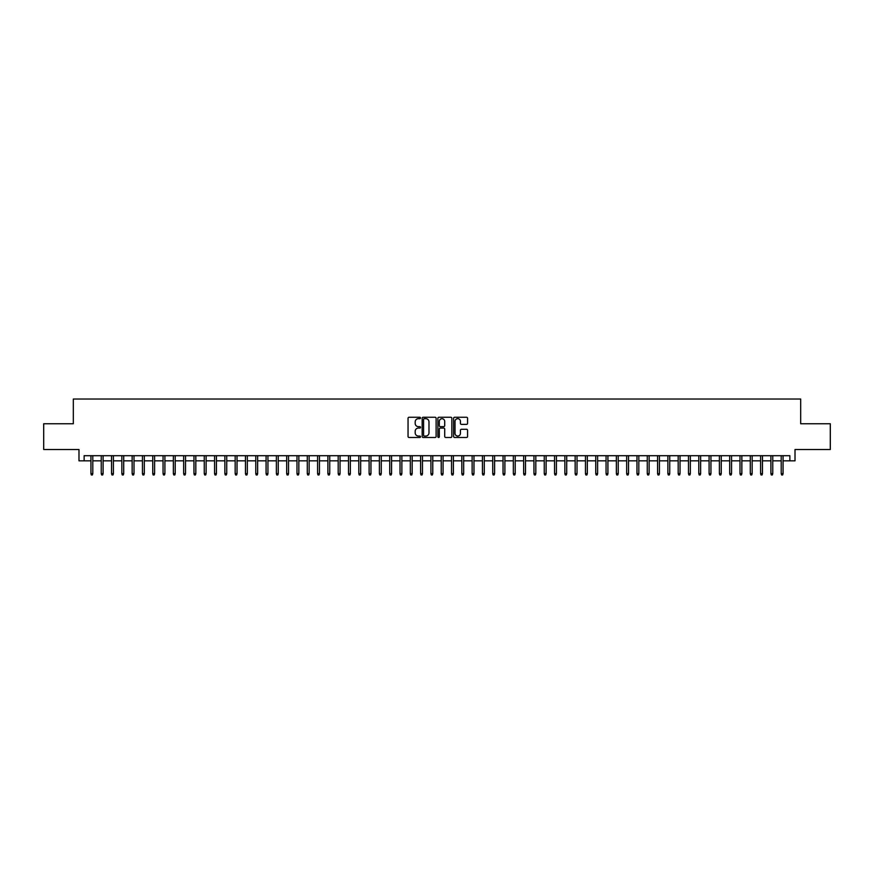 <?xml version="1.0" encoding="UTF-8"?>
<svg xmlns="http://www.w3.org/2000/svg" width="874" height="874" viewBox="0 0 874 874"><rect width="100%" height="100%" fill="white"/><g stroke="black" fill="none" stroke-linecap="round" stroke-linejoin="round"><path stroke-width="1.31" d="M420.514 417.958A0.71 0.71 0 0 0 419.804 417.259L409.065 417.259A1.016 1.016 0 0 0 408.049 418.264L408.049 436.465A1.016 1.016 0 0 0 409.065 437.481L419.804 437.481A0.71 0.71 0 0 0 420.514 436.771A0.71 0.71 0 0 0 419.804 436.06L418.417 436.06A3.234 3.234 0 0 1 415.183 432.827L415.183 431.308A3.234 3.234 0 0 1 418.417 428.074L419.804 428.074A0.71 0.71 0 0 0 420.514 427.364A0.71 0.71 0 0 0 419.804 426.654L418.417 426.654A3.234 3.234 0 0 1 415.183 423.42L415.183 421.902A3.234 3.234 0 0 1 418.417 418.668L419.804 418.668A0.71 0.71 0 0 0 420.514 417.958M466.552 424.382A1.016 1.016 0 0 0 467.568 423.377L467.568 418.264A1.016 1.016 0 0 0 466.552 417.259L454.622 417.259A1.016 1.016 0 0 0 453.606 418.264L453.606 436.465A1.016 1.016 0 0 0 454.622 437.481L466.552 437.481A1.016 1.016 0 0 0 467.568 436.465L467.568 430.303A1.016 1.016 0 0 0 466.552 429.287L461.45 429.287A1.016 1.016 0 0 0 460.434 430.303L460.434 433.362A2.709 2.709 0 0 1 457.736 436.06A2.709 2.709 0 0 1 455.026 433.362L455.026 421.377A2.709 2.709 0 0 1 457.736 418.668A2.709 2.709 0 0 1 460.434 421.377L460.434 423.377A1.016 1.016 0 0 0 461.45 424.382L466.552 424.382M84.133 460.849L84.133 455.704L789.867 455.704L789.867 460.849L795.012 460.849L795.012 449.52L830.3 449.52L830.3 423.759L800.682 423.759L800.682 399.036L73.318 399.036L73.318 423.759L43.7 423.759L43.7 449.52L78.988 449.52L78.988 460.849L90.94 460.849M436.115 418.264A1.016 1.016 0 0 0 435.099 417.259L423.169 417.259A1.016 1.016 0 0 0 422.164 418.264L422.164 436.465A1.016 1.016 0 0 0 423.169 437.481L435.099 437.481A1.016 1.016 0 0 0 436.115 436.465L436.115 418.264M438.901 417.259L450.831 417.259A1.016 1.016 0 0 1 451.836 418.264L451.836 436.465A1.016 1.016 0 0 1 450.831 437.481L445.718 437.481A1.016 1.016 0 0 1 444.713 436.465L444.713 429.09A1.016 1.016 0 0 0 443.697 428.074L440.31 428.074A1.016 1.016 0 0 0 439.305 429.09L439.305 436.771A0.71 0.71 0 0 1 438.595 437.481A0.71 0.71 0 0 1 437.885 436.771L437.885 418.264A1.016 1.016 0 0 1 438.901 417.259M92.797 460.849L101.242 460.849M103.099 460.849L111.544 460.849M113.401 460.849L121.847 460.849M123.704 460.849L132.149 460.849M134.006 460.849L142.451 460.849M144.308 460.849L152.753 460.849M154.611 460.849L163.056 460.849M164.913 460.849L173.358 460.849M175.215 460.849L183.66 460.849M185.517 460.849L193.962 460.849M195.82 460.849L204.265 460.849M206.122 460.849L214.567 460.849M216.424 460.849L224.869 460.849M226.727 460.849L235.172 460.849M237.029 460.849L245.474 460.849M247.331 460.849L255.776 460.849M257.633 460.849L266.078 460.849M267.936 460.849L276.381 460.849M278.238 460.849L286.683 460.849M288.54 460.849L296.985 460.849M298.842 460.849L307.287 460.849M309.145 460.849L317.59 460.849M319.447 460.849L327.892 460.849M329.749 460.849L338.194 460.849M340.052 460.849L348.497 460.849M350.354 460.849L358.799 460.849M360.656 460.849L369.101 460.849M370.958 460.849L379.403 460.849M381.261 460.849L389.717 460.849M391.563 460.849L400.019 460.849M401.865 460.849L410.321 460.849M412.167 460.849L420.623 460.849M422.47 460.849L430.926 460.849M432.772 460.849L441.228 460.849M443.074 460.849L451.53 460.849M453.377 460.849L461.833 460.849M463.679 460.849L472.135 460.849M473.981 460.849L482.437 460.849M484.283 460.849L492.739 460.849M494.597 460.849L503.042 460.849M504.899 460.849L513.344 460.849M515.201 460.849L523.646 460.849M525.503 460.849L533.948 460.849M535.806 460.849L544.251 460.849M546.108 460.849L554.553 460.849M556.41 460.849L564.855 460.849M566.713 460.849L575.158 460.849M577.015 460.849L585.46 460.849M587.317 460.849L595.762 460.849M597.619 460.849L606.064 460.849M607.922 460.849L616.367 460.849M618.224 460.849L626.669 460.849M628.526 460.849L636.971 460.849M638.828 460.849L647.273 460.849M649.131 460.849L657.576 460.849M659.433 460.849L667.878 460.849M669.735 460.849L678.18 460.849M680.038 460.849L688.483 460.849M690.34 460.849L698.785 460.849M700.642 460.849L709.087 460.849M710.944 460.849L719.389 460.849M721.247 460.849L729.692 460.849M731.549 460.849L739.994 460.849M741.851 460.849L750.296 460.849M752.153 460.849L760.599 460.849M762.456 460.849L770.901 460.849M772.758 460.849L781.203 460.849M783.06 460.849L789.867 460.849M424.283 418.668A0.71 0.71 0 0 0 423.573 419.378L423.573 435.361A0.71 0.71 0 0 0 424.283 436.06L425.747 436.06A3.234 3.234 0 0 0 428.981 432.827L428.981 421.902A3.234 3.234 0 0 0 425.747 418.668L424.283 418.668M444.713 421.421A2.709 2.709 0 0 0 442.004 418.722A2.709 2.709 0 0 0 439.305 421.421L439.305 425.649A1.016 1.016 0 0 0 440.31 426.654L443.697 426.654A1.016 1.016 0 0 0 444.713 425.649L444.713 421.421M90.94 473.621L91.344 474.964L92.382 474.964L92.797 473.621L90.94 473.621L90.94 455.704M92.797 473.621L92.797 455.704M101.242 473.621L101.657 474.964L102.684 474.964L103.099 473.621L101.242 473.621L101.242 455.704M103.099 473.621L103.099 455.704M111.544 473.621L111.959 474.964L112.986 474.964L113.401 473.621L111.544 473.621L111.544 455.704M113.401 473.621L113.401 455.704M121.847 473.621L122.262 474.964L123.289 474.964L123.704 473.621L121.847 473.621L121.847 455.704M123.704 473.621L123.704 455.704M132.149 473.621L132.564 474.964L133.591 474.964L134.006 473.621L132.149 473.621L132.149 455.704M134.006 473.621L134.006 455.704M142.451 473.621L142.866 474.964L143.893 474.964L144.308 473.621L142.451 473.621L142.451 455.704M144.308 473.621L144.308 455.704M152.753 473.621L153.168 474.964L154.195 474.964L154.611 473.621L152.753 473.621L152.753 455.704M154.611 473.621L154.611 455.704M163.056 473.621L163.471 474.964L164.498 474.964L164.913 473.621L163.056 473.621L163.056 455.704M164.913 473.621L164.913 455.704M173.358 473.621L173.773 474.964L174.8 474.964L175.215 473.621L173.358 473.621L173.358 455.704M175.215 473.621L175.215 455.704M183.66 473.621L184.075 474.964L185.102 474.964L185.517 473.621L183.66 473.621L183.66 455.704M185.517 473.621L185.517 455.704M193.962 473.621L194.378 474.964L195.405 474.964L195.82 473.621L193.962 473.621L193.962 455.704M195.82 473.621L195.82 455.704M204.265 473.621L204.68 474.964L205.707 474.964L206.122 473.621L204.265 473.621L204.265 455.704M206.122 473.621L206.122 455.704M214.567 473.621L214.982 474.964L216.009 474.964L216.424 473.621L214.567 473.621L214.567 455.704M216.424 473.621L216.424 455.704M224.869 473.621L225.284 474.964L226.311 474.964L226.727 473.621L224.869 473.621L224.869 455.704M226.727 473.621L226.727 455.704M235.172 473.621L235.587 474.964L236.614 474.964L237.029 473.621L235.172 473.621L235.172 455.704M237.029 473.621L237.029 455.704M245.474 473.621L245.889 474.964L246.916 474.964L247.331 473.621L245.474 473.621L245.474 455.704M247.331 473.621L247.331 455.704M255.776 473.621L256.191 474.964L257.218 474.964L257.633 473.621L255.776 473.621L255.776 455.704M257.633 473.621L257.633 455.704M266.078 473.621L266.494 474.964L267.52 474.964L267.936 473.621L266.078 473.621L266.078 455.704M267.936 473.621L267.936 455.704M276.381 473.621L276.796 474.964L277.823 474.964L278.238 473.621L276.381 473.621L276.381 455.704M278.238 473.621L278.238 455.704M286.683 473.621L287.098 474.964L288.125 474.964L288.54 473.621L286.683 473.621L286.683 455.704M288.54 473.621L288.54 455.704M296.985 473.621L297.4 474.964L298.427 474.964L298.842 473.621L296.985 473.621L296.985 455.704M298.842 473.621L298.842 455.704M307.287 473.621L307.703 474.964L308.73 474.964L309.145 473.621L307.287 473.621L307.287 455.704M309.145 473.621L309.145 455.704M317.59 473.621L318.005 474.964L319.032 474.964L319.447 473.621L317.59 473.621L317.59 455.704M319.447 473.621L319.447 455.704M327.892 473.621L328.307 474.964L329.334 474.964L329.749 473.621L327.892 473.621L327.892 455.704M329.749 473.621L329.749 455.704M338.194 473.621L338.609 474.964L339.636 474.964L340.052 473.621L338.194 473.621L338.194 455.704M340.052 473.621L340.052 455.704M348.497 473.621L348.912 474.964L349.939 474.964L350.354 473.621L348.497 473.621L348.497 455.704M350.354 473.621L350.354 455.704M358.799 473.621L359.214 474.964L360.241 474.964L360.656 473.621L358.799 473.621L358.799 455.704M360.656 473.621L360.656 455.704M369.101 473.621L369.516 474.964L370.543 474.964L370.958 473.621L369.101 473.621L369.101 455.704M370.958 473.621L370.958 455.704M379.403 473.621L379.819 474.964L380.856 474.964L381.261 473.621L379.403 473.621L379.403 455.704M381.261 473.621L381.261 455.704M389.717 473.621L390.121 474.964L391.159 474.964L391.563 473.621L389.717 473.621L389.717 455.704M391.563 473.621L391.563 455.704M400.019 473.621L400.423 474.964L401.461 474.964L401.865 473.621L400.019 473.621L400.019 455.704M401.865 473.621L401.865 455.704M410.321 473.621L410.725 474.964L411.763 474.964L412.167 473.621L410.321 473.621L410.321 455.704M412.167 473.621L412.167 455.704M420.623 473.621L421.028 474.964L422.066 474.964L422.47 473.621L420.623 473.621L420.623 455.704M422.47 473.621L422.47 455.704M430.926 473.621L431.33 474.964L432.368 474.964L432.772 473.621L430.926 473.621L430.926 455.704M432.772 473.621L432.772 455.704M441.228 473.621L441.632 474.964L442.67 474.964L443.074 473.621L441.228 473.621L441.228 455.704M443.074 473.621L443.074 455.704M451.53 473.621L451.934 474.964L452.972 474.964L453.377 473.621L451.53 473.621L451.53 455.704M453.377 473.621L453.377 455.704M461.833 473.621L462.237 474.964L463.275 474.964L463.679 473.621L461.833 473.621L461.833 455.704M463.679 473.621L463.679 455.704M472.135 473.621L472.539 474.964L473.577 474.964L473.981 473.621L472.135 473.621L472.135 455.704M473.981 473.621L473.981 455.704M482.437 473.621L482.841 474.964L483.879 474.964L484.283 473.621L482.437 473.621L482.437 455.704M484.283 473.621L484.283 455.704M492.739 473.621L493.144 474.964L494.181 474.964L494.597 473.621L492.739 473.621L492.739 455.704M494.597 473.621L494.597 455.704M503.042 473.621L503.457 474.964L504.484 474.964L504.899 473.621L503.042 473.621L503.042 455.704M504.899 473.621L504.899 455.704M513.344 473.621L513.759 474.964L514.786 474.964L515.201 473.621L513.344 473.621L513.344 455.704M515.201 473.621L515.201 455.704M523.646 473.621L524.061 474.964L525.088 474.964L525.503 473.621L523.646 473.621L523.646 455.704M525.503 473.621L525.503 455.704M533.948 473.621L534.364 474.964L535.391 474.964L535.806 473.621L533.948 473.621L533.948 455.704M535.806 473.621L535.806 455.704M544.251 473.621L544.666 474.964L545.693 474.964L546.108 473.621L544.251 473.621L544.251 455.704M546.108 473.621L546.108 455.704M554.553 473.621L554.968 474.964L555.995 474.964L556.41 473.621L554.553 473.621L554.553 455.704M556.41 473.621L556.41 455.704M564.855 473.621L565.27 474.964L566.297 474.964L566.713 473.621L564.855 473.621L564.855 455.704M566.713 473.621L566.713 455.704M575.158 473.621L575.573 474.964L576.6 474.964L577.015 473.621L575.158 473.621L575.158 455.704M577.015 473.621L577.015 455.704M585.46 473.621L585.875 474.964L586.902 474.964L587.317 473.621L585.46 473.621L585.46 455.704M587.317 473.621L587.317 455.704M595.762 473.621L596.177 474.964L597.204 474.964L597.619 473.621L595.762 473.621L595.762 455.704M597.619 473.621L597.619 455.704M606.064 473.621L606.48 474.964L607.506 474.964L607.922 473.621L606.064 473.621L606.064 455.704M607.922 473.621L607.922 455.704M616.367 473.621L616.782 474.964L617.809 474.964L618.224 473.621L616.367 473.621L616.367 455.704M618.224 473.621L618.224 455.704M626.669 473.621L627.084 474.964L628.111 474.964L628.526 473.621L626.669 473.621L626.669 455.704M628.526 473.621L628.526 455.704M636.971 473.621L637.386 474.964L638.413 474.964L638.828 473.621L636.971 473.621L636.971 455.704M638.828 473.621L638.828 455.704M647.273 473.621L647.689 474.964L648.716 474.964L649.131 473.621L647.273 473.621L647.273 455.704M649.131 473.621L649.131 455.704M657.576 473.621L657.991 474.964L659.018 474.964L659.433 473.621L657.576 473.621L657.576 455.704M659.433 473.621L659.433 455.704M667.878 473.621L668.293 474.964L669.32 474.964L669.735 473.621L667.878 473.621L667.878 455.704M669.735 473.621L669.735 455.704M678.18 473.621L678.595 474.964L679.622 474.964L680.038 473.621L678.18 473.621L678.18 455.704M680.038 473.621L680.038 455.704M688.483 473.621L688.898 474.964L689.925 474.964L690.34 473.621L688.483 473.621L688.483 455.704M690.34 473.621L690.34 455.704M698.785 473.621L699.2 474.964L700.227 474.964L700.642 473.621L698.785 473.621L698.785 455.704M700.642 473.621L700.642 455.704M709.087 473.621L709.502 474.964L710.529 474.964L710.944 473.621L709.087 473.621L709.087 455.704M710.944 473.621L710.944 455.704M719.389 473.621L719.805 474.964L720.832 474.964L721.247 473.621L719.389 473.621L719.389 455.704M721.247 473.621L721.247 455.704M729.692 473.621L730.107 474.964L731.134 474.964L731.549 473.621L729.692 473.621L729.692 455.704M731.549 473.621L731.549 455.704M739.994 473.621L740.409 474.964L741.436 474.964L741.851 473.621L739.994 473.621L739.994 455.704M741.851 473.621L741.851 455.704M750.296 473.621L750.711 474.964L751.738 474.964L752.153 473.621L750.296 473.621L750.296 455.704M752.153 473.621L752.153 455.704M760.599 473.621L761.014 474.964L762.041 474.964L762.456 473.621L760.599 473.621L760.599 455.704M762.456 473.621L762.456 455.704M770.901 473.621L771.316 474.964L772.343 474.964L772.758 473.621L770.901 473.621L770.901 455.704M772.758 473.621L772.758 455.704M781.203 473.621L781.618 474.964L782.656 474.964L783.06 473.621L781.203 473.621L781.203 455.704M783.06 473.621L783.06 455.704"/></g></svg>
